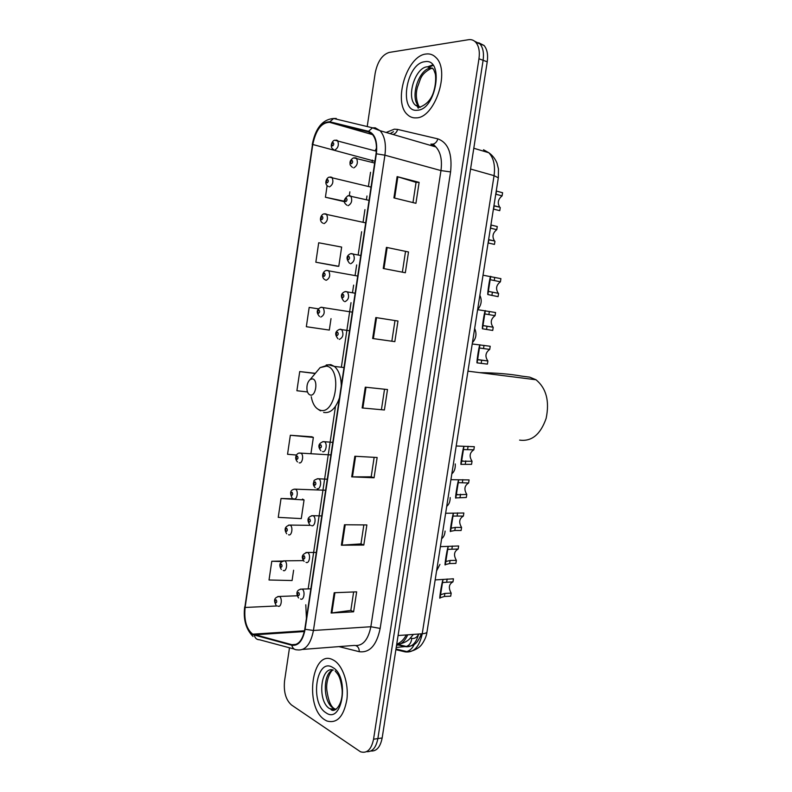 <?xml version="1.0" encoding="UTF-8"?>
<svg xmlns="http://www.w3.org/2000/svg" width="792" height="792" viewBox="0 0 792 792"><rect width="100%" height="100%" fill="white"/><g stroke="black" fill="none" stroke-linecap="round" stroke-linejoin="round"><path stroke-width="1.19" d="M370.864 751.004C376.586 751.39 380.358 747.044 382.16 737.966L487.228 61.816C488.209 54.638 487.139 49.193 484.041 45.461L478.695 42.758M366.567 751.658C372.299 752.063 376.061 747.707 377.873 738.589L483.11 60.301C484.09 53.094 483.031 47.629 479.932 43.897L474.576 41.194L479.932 43.897C483.031 47.629 484.09 53.094 483.11 60.301L377.873 738.589C376.061 747.707 372.299 752.063 366.567 751.658M324.829 719.859L326.839 720.977C337.085 723.838 343.777 716.602 346.926 699.287C348.846 683.328 342.679 665.369 333.868 660.34L333.056 659.904C311.909 648.004 303.861 707.187 324.829 719.859L326.839 720.977C337.085 723.838 343.777 716.602 346.926 699.287C348.846 683.328 342.679 665.369 333.868 660.34L333.056 659.904C311.909 648.004 303.861 707.187 324.829 719.859M416.236 117.859C434.719 118.176 450.579 70.973 436.026 57.618C433.194 54.668 429.818 53.47 425.928 54.034C406.771 55.787 392.862 102.089 407.345 114.533C409.85 116.998 412.82 118.107 416.236 117.859C434.719 118.176 450.579 70.973 436.026 57.618C433.194 54.668 429.818 53.47 425.928 54.034C406.771 55.787 392.862 102.089 407.345 114.533C409.85 116.998 412.82 118.107 416.236 117.859M252.5 634.006C246.381 628.868 243.916 620.017 245.114 607.464L312.781 144.49C315.899 129.779 321.532 122.394 329.67 122.344L368.379 131.878L372.171 134.165C375.873 138.442 377.15 144.995 376.032 153.826L304.811 629.115C302.593 640.322 298.277 645.51 291.852 644.688L252.5 634.006M252.43 634.511L291.822 645.252C298.406 646.104 302.831 640.778 305.108 629.284L376.368 153.806C377.665 141.362 375.052 133.868 368.518 131.314L329.799 121.8C321.453 121.859 315.691 129.433 312.493 144.5L244.857 607.316C243.629 620.176 246.154 629.244 252.43 634.511M315.84 262.211L338.788 266.3L341.649 247.084L318.701 242.768L315.84 262.211L337.204 266.201M311.85 436.798L290.337 435.273L287.546 454.281L296.475 455.034M289.496 647.797L284.556 680.892C283.516 691.901 285.823 699.93 291.486 704.979L360.469 751.766C367.003 753.736 371.369 749.559 373.557 739.213L478.962 58.766C479.942 51.539 478.883 46.065 475.794 42.322C473.794 40.154 471.369 39.283 468.508 39.709L389.189 52.43C382.19 54.697 377.517 61.598 375.18 73.131L367.211 126.552M386.427 247.371L408.504 251.975L405.336 272.745L383.239 268.488L386.427 247.371L387.159 247.53L383.962 268.627M397.129 176.616L419.126 182.368L415.929 203.306L393.911 197.901L397.129 176.616L397.851 176.824L394.634 198.079M354.836 456.251L377.15 457.499L374.052 477.784L351.717 476.863L354.836 456.251M344.47 524.759L366.864 524.938L363.795 545.064L341.382 545.213L344.47 524.759M334.194 592.733L356.657 591.842L353.608 611.81L331.125 613.018L334.194 592.733M375.814 317.562L397.97 321.027L394.832 341.639L372.646 338.511L375.814 317.562L376.547 317.671L373.378 338.61L372.646 338.511M365.28 387.179L387.516 389.535L384.397 409.979L362.142 407.959L365.28 387.179M327.126 185.566L325.413 197.238L344.49 201.703M293.436 498.802L281.031 498.495L278.249 517.364L301.287 518.602L304.059 499.94L302.465 499.069M282.536 561.063L271.785 561.251L269.023 579.991L292.08 580.536L293.604 570.25M318.334 308.84L309.177 307.415L306.336 326.71L329.314 330.076L331.016 318.632M315.147 373.299L299.723 371.577L296.901 390.733L307.504 391.951M384.397 409.979L362.142 407.959M397.97 321.027L376.547 317.671M394.832 341.639L373.378 338.61M353.608 611.81L350.836 610.375M353.638 591.961L350.826 610.434L331.125 613.018M363.795 545.064L360.974 543.847M363.855 524.908L360.964 543.896L341.382 545.213M374.052 477.784L371.191 476.804M374.151 457.33L371.181 476.833L351.717 476.863M419.126 182.368L416.048 182.388M412.978 202.584L416.057 182.358L397.851 176.824M408.504 251.975L387.159 247.53M299.723 371.577L315.048 373.478M290.337 435.273L313.355 437.412L310.949 453.598M313.355 437.412L311.652 436.719M281.031 498.495L304.059 499.94M271.785 561.251L281.615 561.568M338.788 266.3L336.986 266.191M325.413 197.238L344.451 201.247M349.866 191.852L349.331 195.446M384.536 389.218L381.487 409.236M394.99 320.572L391.862 341.114M405.484 251.737L402.366 272.171M312.602 378.893L310.276 379.408C307.623 381.754 306.544 385.328 307.029 390.119C307.543 392.842 308.603 394.465 310.216 395C315.83 396.911 318.364 379.883 312.602 378.893M519.611 440.105C531.66 441.758 540.5 434.511 546.143 418.364C549.688 401.178 546.312 388.308 536.016 379.764L529.719 377.15L521.938 376.16C510.197 374.022 496.099 372.854 479.655 372.646M439.916 564.429L436.58 570.953M445.084 531.066C444.847 534.6 443.698 537.154 441.639 538.708M450.193 497.564C450.193 501.554 449.034 504.474 446.728 506.335M455.232 463.924C455.539 468.32 454.41 471.626 451.826 473.854M474.655 328.482C476.942 333.68 476.2 338.402 472.438 342.649M479.873 295.317C482.11 300.148 481.487 304.772 477.992 309.197M452.975 581.863L443.005 582.476L442.391 583.268L440.58 594.733L444.886 593.406L451.192 593.139C448.272 587.852 448.866 584.1 452.975 581.863L453.45 578.803L435.174 579.912M451.192 593.139L450.707 596.178L444.401 596.465L440.105 597.802C438.798 601.356 441.807 582.298 442.877 580.189L443.233 579.645M452.371 578.843L453.45 578.803M458.162 549.034L448.222 549.331L447.619 550.044L445.807 561.548L450.084 560.469L456.37 560.35C453.43 555.182 454.024 551.41 458.162 549.034L458.647 545.975L440.392 546.658M456.37 560.35L455.885 563.409L449.599 563.538L445.322 564.637C444.084 567.814 447.094 548.678 448.114 546.945L448.322 546.589M458.014 545.975L458.647 545.975M463.37 516.087L453.46 516.057L452.875 516.681L451.054 528.234L455.301 527.403L461.578 527.442C458.608 522.383 459.202 518.592 463.37 516.087L463.855 513.008L445.639 513.256M461.578 527.442L461.092 530.511L454.816 530.491L450.569 531.333C449.391 534.135 452.41 514.919 453.37 513.582L453.46 513.384M468.607 483.001L458.726 482.655L458.152 483.199L456.321 494.802L466.795 494.406C463.805 489.456 464.409 485.654 468.607 483.001L469.092 479.922L450.915 479.695M466.795 494.406L466.31 497.495L455.836 497.911C454.717 500.326 457.746 481.031 458.637 480.081L458.667 480.031M473.854 449.797L463.449 449.579L461.617 461.221L472.042 461.251C469.022 456.41 469.626 452.588 473.854 449.797L474.339 446.698L456.202 445.995M472.042 461.251L471.557 464.34L461.122 464.35C460.073 466.389 463.033 447.391 463.914 446.52M489.723 349.401L479.427 348.005L477.606 359.716L487.872 360.964C484.803 356.45 485.427 352.598 489.723 349.401L490.218 346.262L472.23 343.976M487.892 360.984L487.397 364.112L477.101 362.875C476.299 363.894 478.883 346.282 479.803 345.094M495.059 315.671L484.783 313.909L482.971 325.611L493.06 327.195C490.129 322.74 490.793 318.899 495.059 315.671L495.554 312.523L477.616 309.672M493.218 327.304L492.723 330.442L482.477 328.779C481.744 329.482 484.229 312.236 485.149 310.989M500.415 281.813L490.159 279.675L488.367 291.377L498.277 293.288C495.465 288.892 496.178 285.07 500.415 281.813L500.91 278.655L483.031 275.2M498.564 293.486L498.069 296.644L487.862 294.555C487.209 294.951 489.605 278.012 490.525 276.715M491.129 225.037L497.267 226.532L496.772 229.67L490.634 228.195L491.129 225.037M494.95 241.273L494.455 244.401L488.308 243.005L488.803 239.857L494.515 240.976C491.921 236.729 492.673 232.957 496.772 229.67M496.465 191.08L502.593 192.733L502.088 195.891L495.97 194.248L496.465 191.08M500.257 207.534L499.762 210.682L493.634 209.118L494.129 205.95L499.712 207.167C497.228 202.97 498.019 199.218 502.088 195.891M396.564 645.302C401.247 644.539 404.959 641.045 407.712 634.828M406.286 634.937C403.92 639.49 400.732 642.599 396.723 644.262M382.16 737.966L373.557 739.213M487.228 61.816L478.962 58.766M395.881 649.668L405.187 651.885C413.761 652.915 419.443 646.886 422.225 633.778L398.079 635.531M427.037 631.729L426.987 632.006C426.631 632.957 425.047 633.551 422.225 633.778L494.06 175.656L470.567 169.033M498.326 177.824L494.06 175.656C495.396 165.528 493.644 157.895 488.822 152.737L483.506 149.757L487.367 152.302M422.007 635.026L420.186 637.006M414.285 644.332C412.533 648.113 410.038 650.529 406.811 651.578L405.187 651.885M396.663 644.629L405.415 646.658C411.711 647.51 416.127 643.302 418.641 634.036M418.542 634.461C416.731 637.57 414.463 638.877 411.761 638.382C411.355 642.53 409.573 645.223 406.425 646.47L396.228 647.411M411.761 638.382L410.464 638.095M245.114 607.464L277.111 605.959M305.791 604.771L306.425 618.334M386.14 132.472L394.337 129.165L397.624 129.423L437.847 138.867C448.222 142.679 452.46 153.697 450.579 171.923L380.16 628.432C376.645 645.272 369.686 653.024 359.261 651.697L338.986 646.618M294.159 649.044L259.548 639.768C256.846 639.768 255.103 638.293 254.341 635.352M390.179 133.65L393.495 131.67M376.368 153.806L384.912 155.192L313.444 630.472L305.108 629.284M368.518 131.314L372.517 127.819L375.24 127.809L380.091 130.71C384.704 136.056 386.318 144.213 384.912 155.192L440.966 170.577C442.332 160.053 440.629 152.173 435.877 146.946L430.888 144.075M302.752 649.42L354.232 645.431C362.538 646.43 368.072 640.203 370.854 626.739L313.444 630.472C310.652 644.48 305.217 650.935 297.158 649.856C294.386 649.866 292.614 648.331 291.822 645.252M329.799 121.8L333.65 118.493L336.313 118.493M312.493 144.5L244.857 607.316M252.787 634.174L304.524 630.788M380.16 628.432L370.854 626.739L440.966 170.577L450.579 171.923M359.261 651.697C359.271 648.697 358.202 646.698 356.044 645.698M431.155 144.144L433.194 144.104C435.471 143.392 437.016 141.649 437.847 138.867M392.931 134.452L393.139 134.402C395.357 133.739 396.851 132.076 397.624 129.423M368.379 131.878L368.904 132.026M329.67 122.344L372.616 134.65M376.467 148.203L375.17 150.727M372.359 160.093L372.052 162.152M312.781 144.49L374.913 161.261M370.537 172.28L368.438 186.288M366.983 195.99L366.458 199.525M364.944 209.623L363.082 222.077M361.637 231.739L358.202 254.697M356.667 264.934L355.113 275.319M353.648 285.12L352.539 292.466M351.014 302.663L341.352 367.24M335.501 406.345L308.177 588.852M254.371 634.828L304.356 631.561M291.852 644.688L296.178 644.371M366.013 387.258L362.875 408.019M355.578 456.291L352.46 476.873M345.213 524.769L342.124 545.183M334.937 592.703L331.868 612.949M331.541 709.187L332.59 710.186M332.967 669.982C322.601 673.24 322.799 702.237 333.303 708.206L336.075 709.365M333.016 709.008L334.184 710.206M333.303 670.052C320.443 665.785 317.048 701.395 329.63 708.642L335.907 709.474M332.779 667.508C316.473 656.726 309.514 702.969 325.908 712.731C342.421 725.046 349.866 676.437 332.779 667.508M311.256 396.733C312.632 404.128 315.553 408.593 319.998 410.137C335.659 415.82 342.748 368.537 326.552 366.122L320.107 367.617L314.701 374.091M341.263 385.843C341.105 376.764 338.818 370.29 334.392 366.419L330.769 364.637L326.195 364.983M323.651 412.424C330.343 413.563 335.62 408.712 339.461 397.881M432.274 65.063L427.512 66.884M430.759 68.023C418.641 68.855 409.583 98.218 418.82 106.197L420.196 107.306M433.125 65.36L428.888 67.37M417.433 106.613L418.235 108.187M432.155 67.904C419.819 74.092 420.809 79.408 417.602 86.704C415.592 93.347 415.998 99.841 418.82 106.197L415.265 105.079L419.166 107.395C427.066 104.594 432.085 98.673 434.214 89.635C436.184 82.556 435.768 74.656 435.105 73.359L433.491 69.033L427.205 66.785C415.107 67.637 406.048 97.079 415.265 105.079L419.602 107.217M424.76 61.717C405.92 63.459 398.465 112.969 417.394 110.227C436.491 109.86 444.49 57.618 424.76 61.717M277.873 596.495L279.467 596.495C282.744 598.188 281.19 608.147 277.982 606.088M275.636 603.009C276.893 602.544 277.052 601.474 276.111 599.792C274.864 600.257 274.705 601.326 275.636 603.009M283.209 560.875L284.843 560.914C288.05 562.657 286.427 572.378 283.249 570.487M280.913 567.329C282.18 566.815 282.338 565.736 281.388 564.102C280.13 564.627 279.972 565.696 280.913 567.329M288.585 525.106L290.238 525.185C293.377 526.967 291.684 536.461 288.545 534.748M286.209 531.501C287.486 530.927 287.644 529.848 286.694 528.264C285.417 528.838 285.259 529.917 286.209 531.501M293.99 489.189L295.663 489.298C298.723 491.119 296.96 500.395 293.852 498.851M291.535 495.525C292.822 494.891 292.981 493.812 292.02 492.268C290.733 492.901 290.575 493.99 291.535 495.525M299.416 453.113L301.108 453.262C304.098 455.113 302.267 464.181 299.188 462.805M296.881 459.4C298.178 458.707 298.337 457.618 297.356 456.133C296.069 456.826 295.911 457.915 296.881 459.4M321.403 307.237L323.096 307.543C325.126 312.078 324.354 315.256 320.77 317.087M318.483 313.345C319.82 312.424 319.988 311.315 318.968 310.018C317.632 310.949 317.473 312.058 318.483 313.345M326.977 270.369L328.64 270.706C330.591 275.18 329.789 278.368 326.215 280.269L325.7 280.12M323.938 276.448C325.284 275.458 325.453 274.349 324.433 273.111C323.077 274.091 322.918 275.2 323.938 276.448M324.938 213.771L326.502 214.147C328.294 218.463 327.462 221.621 324.007 223.631M321.74 219.721C323.077 218.661 323.235 217.553 322.225 216.404C320.899 217.463 320.73 218.572 321.74 219.721M330.472 176.992L332.006 177.398C333.719 181.655 332.858 184.823 329.423 186.902M327.155 182.912C328.502 181.794 328.67 180.685 327.65 179.586C326.304 180.705 326.146 181.814 327.155 182.912M336.036 140.065L337.531 140.491C339.164 144.698 338.273 147.876 334.858 150.025M332.6 145.946C333.967 144.768 334.125 143.649 333.095 142.609C331.739 143.788 331.581 144.906 332.6 145.946M300.406 589.129L302.158 589.149C305.573 590.961 303.92 601.049 300.554 598.97M298.693 592.485C297.376 592.98 297.208 594.079 298.198 595.792C299.524 595.307 299.693 594.198 298.693 592.485M440.105 597.802L440.58 594.733M442.391 583.268L442.877 580.189M446.678 582.08L447.163 579.011M444.401 596.465L444.886 593.406M305.95 552.499L307.742 552.559C311.078 554.43 309.355 564.26 306.029 562.369M304.168 555.786C302.841 556.331 302.673 557.439 303.673 559.102C305.009 558.558 305.177 557.449 304.168 555.786M445.322 564.637L445.807 561.548M447.619 550.044L448.114 546.945M451.876 549.094L452.361 546.025M449.599 563.538L450.084 560.469M311.533 515.711L313.355 515.82C316.602 517.73 314.8 527.314 311.513 525.611M309.672 518.918C308.326 519.532 308.157 520.641 309.167 522.255C310.513 521.651 310.682 520.542 309.672 518.918M450.569 531.333L451.054 528.234M452.875 516.681L453.37 513.582M457.103 515.988L457.588 512.899M454.816 530.491L455.301 527.403M317.137 478.764L318.978 478.913C322.156 480.853 320.275 490.218 317.028 488.684M315.186 481.902C313.83 482.566 313.672 483.684 314.691 485.248C316.048 484.585 316.216 483.466 315.186 481.902M455.836 497.911L456.321 494.802M458.152 483.199L458.637 480.081M462.34 482.754L462.835 479.645M460.053 497.307L460.538 494.208M322.78 441.649L324.631 441.837C327.72 443.817 325.779 452.965 322.562 451.608M320.74 444.718C319.364 445.45 319.206 446.569 320.235 448.084C321.602 447.351 321.77 446.233 320.74 444.718M461.122 464.35L461.617 461.221M463.449 449.579L463.944 446.45M467.607 449.381L468.102 446.272M465.3 463.993L465.795 460.885M340.52 329.175L341.728 329.63C343.886 334.343 343.084 337.6 339.322 339.402M337.521 332.204C336.115 333.115 335.947 334.254 337.016 335.61C338.412 334.699 338.59 333.561 337.521 332.204M477.101 362.875L477.606 359.716M479.457 347.935L479.952 344.767M483.526 348.5L484.021 345.352M481.19 363.28L481.685 360.142M345.629 291.535L347.47 291.892C349.539 296.545 348.698 299.802 344.956 301.673L344.668 301.603M343.164 294.367C341.748 295.347 341.58 296.485 342.649 297.792C344.075 296.812 344.243 295.673 343.164 294.367M482.477 328.779L482.971 325.611M484.833 313.78L485.338 310.603M488.872 314.602L489.367 311.444M486.526 329.452L487.03 326.294M351.42 253.588L353.232 253.984C355.212 258.568 354.331 261.835 350.608 263.776M348.827 256.37C347.401 257.41 347.233 258.558 348.322 259.806C349.747 258.766 349.916 257.618 348.827 256.37M487.862 294.555L488.367 291.377M490.238 279.497L490.743 276.309M494.238 280.576L494.743 277.408M491.891 295.485L492.386 292.317M349.094 195.565L350.777 196C352.588 200.416 351.688 203.653 348.084 205.712M346.312 198.248C344.906 199.366 344.738 200.505 345.807 201.653C347.223 200.534 347.391 199.396 346.312 198.248M354.846 157.717L356.489 158.172C358.212 162.538 357.291 165.785 353.707 167.914M351.945 160.34C350.519 161.528 350.351 162.667 351.43 163.776C352.856 162.588 353.024 161.449 351.945 160.34M413.414 634.422L409.345 639.154C406.573 641.857 402.356 643.658 396.673 644.569M484.041 45.461L475.794 42.322M395.98 649.014L406.811 651.578C413.434 652.123 420.443 646.46 420.275 646.094C420.631 646.262 426.195 639.213 426.987 632.006L498.346 177.675L498.455 168.973L497.029 163.211C495.228 158.826 492.485 155.331 488.822 152.737L473.794 148.252M397.713 644.45L406.425 646.47C412.157 645.906 416.731 645.926 421.295 633.847M390.793 133.828L391.317 133.848M433.194 144.104L435.877 146.946L380.091 130.71L372.517 127.819L333.65 118.493C322.582 119.374 315.434 128.106 312.226 144.679M253.004 636.441C245.916 629.323 243.144 619.483 244.688 606.9M333.036 669.992C331.026 670.181 325.631 680.13 326.829 690.129C328.225 699.871 330.512 705.89 333.689 708.187L334.442 708.83L330.769 709.276C334.204 713.612 342.936 705.246 342.164 690.327C340.372 674.824 337.164 673.843 335.135 670.953M331.68 709.167L332.749 710.216M310.276 379.408L320.107 367.617L328.7 364.845L334.392 366.419L344.005 367.547M320.532 410.84L318.354 409.464M536.016 379.764L467.953 371.171M432.313 65.073L427.67 66.944M297.238 595.772L279.309 596.465C274.438 597.307 273.329 600.158 275.992 605.038M303.415 560.607L284.427 560.845C279.635 562.033 278.596 564.904 281.318 569.478M310.434 525.334L289.575 525.066C284.882 526.482 283.912 529.373 286.674 533.768M325.621 490.248L294.743 489.149C290.397 489.773 289.506 492.703 292.07 497.921M330.907 454.935L299.94 453.073C297.297 452.38 293.406 457.637 297.485 461.924M352.311 312.147L321.007 307.266C316.562 309.405 316.058 312.484 319.503 316.483M357.717 276.052L326.353 270.428C322.473 271.22 320.958 277.774 325.096 279.754M365.686 222.869L323.968 213.87C320.8 214.444 318.424 221.097 322.997 223.195M371.042 187.12L329.284 177.111C326.542 177.517 323.641 184.229 328.333 186.447M376.339 151.193L334.64 140.204C332.214 140.491 328.967 147.322 333.689 149.559M298.574 597.93C296.416 594.95 295.376 589.713 301.861 589.09L310.85 588.832M440.481 594.376L441.253 594.337M304.108 561.36C300.891 557.113 301.92 554.143 307.177 552.46L316.295 552.46M445.718 561.182L446.658 561.162M309.662 524.641C306.702 519.819 307.662 516.829 312.523 515.671L321.77 515.929M450.985 527.878L452.113 527.888M315.256 487.763C313.652 486.07 313.058 484.457 313.464 482.932C314.77 481.15 311.969 480.655 317.889 478.724L327.264 479.229M456.261 494.455L457.637 494.495M320.879 450.737C317.572 446.47 318.374 443.431 323.284 441.619L332.788 442.372M461.568 460.904L463.251 461.003M337.976 338.748C334.481 334.363 335.046 331.224 339.659 329.333L349.519 330.749M477.586 359.568L487.872 360.964M343.748 301.099C340.223 296.505 340.699 293.337 345.173 291.575L355.143 293.208M482.971 325.542L493.06 327.195M349.559 263.291C345.876 258.816 346.262 255.598 350.727 253.648L360.796 255.489M488.367 291.397L498.277 293.288M346.945 205.217C343.896 203 342.461 200.178 348.034 195.673L369.052 200.366M488.615 239.61L494.515 240.976M352.47 167.409C350.569 165.775 349.777 164.607 350.094 163.885C349.618 161.419 350.777 159.4 353.559 157.846L374.656 163.023M493.951 205.672L499.712 207.167"/></g></svg>
